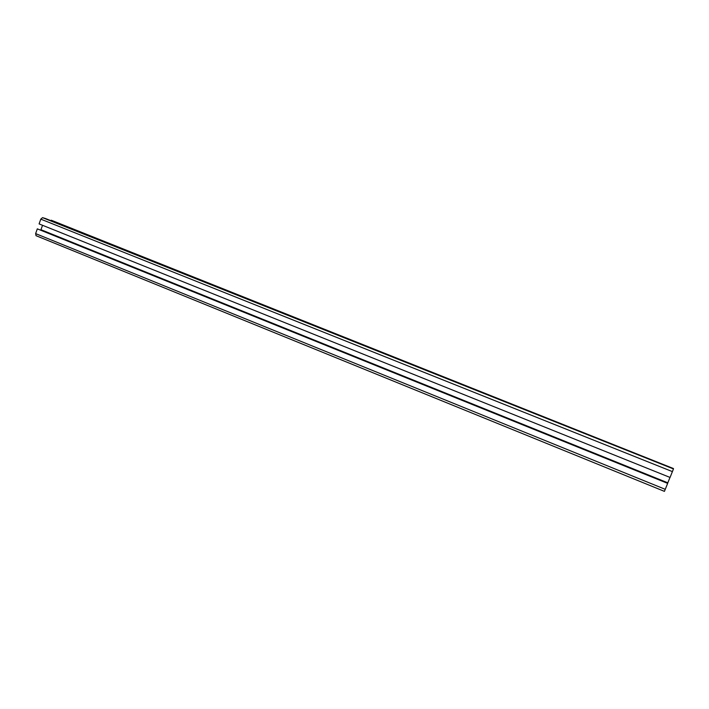 <?xml version="1.0" encoding="UTF-8"?>
<svg xmlns="http://www.w3.org/2000/svg" width="709" height="709" viewBox="0 0 709 709"><rect width="100%" height="100%" fill="white"/><g stroke="black" fill="none" stroke-linecap="round" stroke-linejoin="round"><path stroke-width="1.06" d="M667.612 483.503L664.422 491.364L36.097 235.716L35.627 233.616L37.32 228.856L667.648 483.37L37.32 228.856M667.594 483.352L667.807 482.82L40.954 229.707L42.531 225.294M667.807 482.82L669.987 477.423M673.337 469.261L670.058 477.449L39.092 223.911L40.794 219.143L42.54 217.654L45.438 218.505L673.408 468.915L42.54 217.654M673.346 468.888L51.367 220.26M673.479 468.552L51.252 220.215M665.264 489.334L35.627 233.616M672.416 471.618L40.794 219.143M664.422 491.364L35.955 235.654"/></g></svg>
